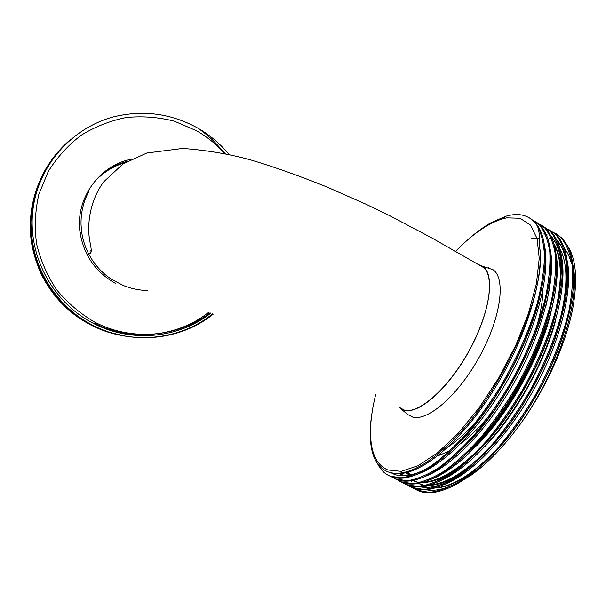 <?xml version="1.0" encoding="UTF-8"?>
<svg xmlns="http://www.w3.org/2000/svg" width="606" height="606" viewBox="0 0 606 606"><rect width="100%" height="100%" fill="white"/><g stroke="black" fill="none" stroke-linecap="round" stroke-linejoin="round"><path stroke-width="0.91" d="M131.093 159.234C98.566 165.673 74.75 199.579 80.159 233.121C84.022 255.58 95.869 272.389 115.693 283.547M89.074 191.041C83.317 201.684 80.643 213.107 81.068 225.303L81.704 232.25C82.833 239.87 85.151 247.081 88.658 253.876L92.029 259.656C97.218 267.632 103.823 274.245 111.837 279.487L123.427 285.547C131.214 288.706 139.274 290.35 147.599 290.479M224.621 153.477C216.509 144.395 207.146 136.82 196.533 130.752L174.339 121.17C158.552 117.155 142.524 115.935 126.253 117.511C110.201 120.73 95.165 126.646 81.143 135.259C68.054 145.288 57.1 157.355 48.283 171.445L38.837 194.382C35.118 210.729 34.375 227.265 36.618 243.998C40.564 260.436 47.245 275.692 56.646 289.766C67.425 302.803 80.06 313.567 94.566 322.051C131.6 341.625 178.278 337.284 210.108 312.787M539.651 238.317L531.348 238.423M448.008 480.581L457.091 476.399M567.208 277.79L565.943 267.185M441.751 477.846L450.425 473.907M484.838 446.561C515.789 414.671 545.142 362.206 556.02 318.877M561.542 273.412L560.277 263.299M468.688 451.644C506.661 418.201 545.514 348.511 553.786 298.864M476.801 445.63C509.04 413.216 540.294 357.442 550.983 312.476M407.626 472.438L410.368 475.013M408.217 472.279L410.77 474.922M405.838 472.854L409.77 475.134M399.112 407.24L404.558 410.247C419.17 414.413 449.038 387.992 469.582 350.063C490.269 312.196 495.269 274.563 482.868 266.39L478.02 264.36M399.793 407.861L407.687 414.519L412.671 417.057C427.942 421.594 458.909 394.711 479.997 355.76C501.23 316.87 505.995 278.116 492.905 269.632L485.603 267.276M413.512 488.216L417.913 490.633C427.563 494.897 440.304 492.822 456.136 484.414C480.369 470.923 509.093 440.676 532.879 400.998C555.853 362.35 570.958 319.142 573.367 286.221C574.73 263.216 570.769 247.081 561.497 237.825L555.899 233.545M413.156 488.08L417.239 490.277L429.396 492.375C439.017 491.292 449.766 487.262 461.651 480.278C473.771 471.741 486.156 460.621 498.806 446.917C511.6 431.578 523.645 414.542 534.931 395.794C550.846 367.069 562.163 338.837 568.875 311.083C572.147 293.592 573.299 278.298 572.322 265.193C570.299 253.52 566.466 244.271 560.83 237.431L552.823 231.939M407.74 485.262L412.481 487.807C421.617 491.837 433.654 490.027 448.599 482.368C473.097 469.211 502.488 438.433 526.894 397.68C550.445 358.055 565.815 313.56 567.807 280.54C568.845 258.823 564.959 243.529 556.149 234.666L548.195 229.212M409.489 486.33L411.8 487.451L423.836 489.481C433.366 488.345 444.039 484.262 455.848 477.225C467.908 468.635 480.247 457.469 492.852 443.721C505.616 428.336 517.645 411.254 528.94 392.476C544.877 363.721 556.24 335.466 563.05 307.727C566.39 290.251 567.61 274.98 566.716 261.906C564.777 250.27 561.027 241.059 555.482 234.272L547.892 228.977M404.967 483.989L407.035 484.982C415.678 488.784 427.041 487.209 441.123 480.255C465.832 467.453 495.882 436.161 520.895 394.354C545.014 353.752 560.633 307.992 562.209 274.935C562.959 254.459 559.156 239.984 550.793 231.507L542.529 225.932M402.308 482.437L406.353 484.626L418.261 486.58C427.707 485.391 438.305 481.255 450.038 474.165C462.037 465.522 474.316 454.303 486.891 440.509C499.624 425.086 511.638 407.967 522.933 389.158C538.885 360.358 550.309 332.096 557.209 304.371C560.611 286.911 561.913 271.655 561.095 258.618C559.24 247.021 555.581 237.847 550.119 231.106L542.226 225.697M399.528 481.164L401.573 482.141C409.747 485.724 420.45 484.368 433.707 478.073C458.59 465.673 489.277 433.866 514.888 391.014C539.56 349.457 555.429 302.439 556.573 269.412C557.065 250.134 553.346 236.446 545.415 228.333L540.022 224.167M396.869 479.604L400.892 481.785L412.671 483.671C422.034 482.437 432.548 478.24 444.213 471.097C456.144 462.408 468.377 451.137 480.906 437.29C493.61 421.821 505.609 404.664 516.91 385.825C532.879 356.987 544.355 328.71 551.346 301C554.823 283.555 556.194 268.322 555.467 255.315C553.687 243.756 550.112 234.628 544.741 227.932L536.916 222.561M394.082 478.331L396.104 479.301C403.816 482.671 413.898 481.52 426.344 475.839C451.349 463.855 482.671 431.54 508.866 387.658C534.083 345.147 550.195 296.91 550.915 263.958C551.172 245.839 547.544 232.901 540.029 225.152L534.704 221.031M391.415 476.763L395.423 478.945L407.065 480.755C416.345 479.467 426.775 475.225 438.373 468.021C450.243 459.28 462.416 447.955 474.907 434.07C487.58 418.549 499.571 401.354 510.873 382.484C526.856 353.609 538.393 325.316 545.476 297.622C549.021 280.192 550.468 264.989 549.816 252.013C548.127 240.484 544.635 231.394 539.355 224.75L531.659 219.455M377.447 463.492C379.97 468.749 383.401 472.597 387.742 475.036L390.62 476.452C397.9 479.619 407.368 478.649 419.026 473.544C444.122 462.007 476.066 429.192 502.828 384.287C528.591 340.83 544.93 291.388 545.218 258.58C545.271 241.567 541.741 229.363 534.628 221.963L529.462 217.925M387.742 475.036L389.938 476.096L401.02 477.854C409.823 476.71 419.746 472.794 430.783 466.12C442.145 457.939 453.811 447.38 465.779 434.434C477.998 419.928 489.731 403.687 500.973 385.711C517.047 358.002 529.144 330.505 537.264 303.227C541.658 285.737 544.074 270.109 544.506 256.338C543.908 244.066 541.582 234.007 537.537 226.152L534.037 221.614C527.849 215.471 519.88 213.335 510.123 215.221L506.01 216.198L491.178 222.607C483.649 226.909 475.975 232.53 468.165 239.468M479.278 265.08L483.709 267.625C493.526 275.942 490.784 305.613 475.301 338.315C454.076 384.946 414.815 419.943 401.074 408.292M99.626 176.717C106.974 170.195 115.345 165.559 124.738 162.809M127.268 161.302C118.238 163.688 110.08 167.817 102.785 173.687M399.619 473.619L403.588 475.816M403.467 475.763L400.505 473.581M375.667 394.703C371.016 413.315 369.524 429.427 371.19 443.024C373.008 456.894 378.508 465.87 387.696 469.968L401.142 471.362L417.943 465.787L437.335 452.993L458.204 433.313L479.202 407.702L498.821 377.78L515.623 345.625L528.409 313.56L536.386 283.843L539.242 258.376L537.09 238.529L530.439 225.076L520.024 218.258L506.684 217.872L502.715 218.804C487.936 223.372 472.203 234.249 455.515 251.429M372.319 410.891C370.122 423.723 369.66 435.047 370.94 444.872C372.796 458.787 378.379 467.749 387.673 471.756C394.741 474.528 403.573 473.627 414.178 469.044C424.473 464.507 435.714 456.469 447.902 444.94C499.344 398.771 547.279 293.38 539.688 247.437C540.067 238.878 539.348 231.787 537.537 226.152M229.121 154.454C220.069 143.645 209.631 134.858 197.783 128.101C171.134 113.367 142.91 109.648 113.117 116.958C70.288 128.616 37.201 167.218 32.648 212.168C28.111 257.156 53.411 303.076 93.695 323.543C131.396 343.102 178.732 338.428 210.873 313.128M44.935 171.43C40.67 179.52 37.731 185.959 36.125 190.746L32.216 205.502C30.095 219.978 29.83 232.106 31.421 241.862C32.444 250.99 38.307 269.594 43.473 278.389C47.662 286.297 55.987 297.857 65.001 306.613C73.614 314.612 79.712 318.93 90.635 324.884L103.876 330.694C107.694 332.247 113.686 333.868 121.836 335.565M35.709 191.988C22.581 232.083 34.11 277.313 65.047 306.606C72.909 314.029 81.462 320.12 90.688 324.892C100.505 329.982 111.004 333.565 122.17 335.626M35.799 191.708C34.034 197.041 32.429 204.654 30.989 214.547C30.444 223.076 30.383 229.788 30.808 234.666C30.967 238.575 32.073 245.021 34.141 254.012C36.898 264.496 42.465 276.397 44.647 279.957C47.813 286.426 54.707 295.304 65.334 306.591C75.008 315.294 79.757 318.817 91.082 324.945C109.186 333.292 109.444 332.717 122.829 335.747M47.276 167.248C19.809 209.418 26.929 271.352 65.372 306.583C73.281 314.037 81.863 320.157 91.135 324.952C101.005 330.073 111.549 333.664 122.768 335.739M35.981 191.155C33.557 198.177 31.815 207.487 30.762 219.092C30.414 233.689 31.277 240.249 33.86 251.929L39.148 267.988L44.95 279.942C49.942 288.88 59.297 300.644 65.66 306.56C74.386 314.219 75.129 315.65 91.536 325.005C103.52 330.929 109.444 332.899 123.033 335.785M36.087 190.829C22.831 231.31 34.474 276.98 65.698 306.56C73.644 314.044 82.272 320.203 91.589 325.013C101.407 330.111 111.905 333.701 123.071 335.792M36.33 190.072C34.497 194.42 32.724 203.396 31.035 217.001C30.383 235.582 32.057 243.476 34.989 255.232C38.746 266.564 41.852 274.215 44.314 278.199C46.306 282.381 55.055 296.054 65.993 306.538L79.144 317.286L91.991 325.066C104.914 331.361 110.731 333.209 123.336 335.845M36.277 190.239C22.952 230.916 34.656 276.813 66.031 306.53C74.015 314.06 82.689 320.241 92.044 325.074C130.752 345.397 180.043 340.466 212.554 313.878M67.902 141.796C57.32 151.848 52.237 158.287 45.215 169.854C41.246 177.497 38.383 183.944 36.618 189.193C33.588 199.079 31.694 210.07 30.944 222.144L31.292 233.355C31.542 237.499 32.732 244.332 34.875 253.861C37.875 263.489 41.269 271.867 45.071 278.995C50.631 288.456 57.714 297.629 66.327 306.507L76.561 315.15C81.363 318.756 86.666 322.081 92.445 325.134C97.127 327.755 106.823 331.512 109.966 332.429L125.26 336.201M70.508 139.494C45.965 160.711 32.8 187.966 30.989 221.258C30.77 254.27 42.564 282.684 66.372 306.507C74.394 314.067 83.105 320.279 92.506 325.142C131.252 345.488 180.573 340.648 213.214 314.173M197.783 128.101C205.964 133.638 213.267 140.115 219.705 147.538L225.5 153.659M566.746 244.786C575.458 256.596 577.753 276.124 573.64 303.371C567.208 344.284 541.552 399.021 510.335 437.093C497.132 453.258 484.164 465.893 471.423 475.013L457.924 483.399M448.251 446.811C458.181 440.085 468.4 430.624 478.899 418.413M473.241 446.993C505.987 414.262 538.181 357.442 549.597 311.416M469.112 451.22C515.426 409.467 558.921 318.551 556.74 270.503M571.413 263.436C569.799 257.232 567.436 252.172 564.307 248.248M559.755 243.71L557.77 242.317M488.391 267.625L487.966 268.034M424.056 486.368L427.616 487.383M435.237 487.981C446.516 487.58 459.651 481.8 474.657 470.657M437.744 455.901L450.008 450.72M460.439 443.895C471.036 435.949 481.702 425.154 492.42 411.497M507.601 389.772L518.054 371.614L527.015 352.927M535.674 329.77C540.325 314.734 542.764 301.409 542.976 289.797M421.45 485.247L423.185 486.027M424.071 486.36L427.76 487.375M435.752 487.83C453.417 486.345 473.763 473.468 496.784 449.197M418.375 483.437L422.071 484.482M426.056 484.982L427.594 485.027M429.783 484.959C446.667 483.656 466.234 471.529 488.489 448.599M559.686 320.93C567.936 287.895 568.019 263.837 559.944 248.755M555.21 241.999L554.369 241.127M412.678 480.505L416.375 481.581M423.814 482.088C439.948 480.944 458.78 469.521 480.308 447.819M554.71 314.332C562.27 282.623 562.133 259.573 554.308 245.188M549.703 238.681L549.021 237.984M418.223 483.467L421.344 484.512M428.336 485.383C435.509 485.444 443.751 483.012 453.046 478.089L466.423 469.491M566.171 290.009L566.458 286.077M412.542 480.528L415.686 481.611M422.42 482.497C429.177 482.596 436.926 480.414 445.675 475.945L459.318 467.385M560.603 285.04L560.891 280.601C561.55 264.534 559.209 252.232 553.884 243.68M400.71 473.574L403.566 475.801M473.225 447.008C506.669 413.58 539.355 355.275 550.286 308.681M545.877 306.219C548.763 293.842 550.271 282.76 550.392 272.98M510.335 437.093C553.846 383.893 581.54 303.311 572.95 265.034M547.316 234.984L546.354 234.855M545.817 234.802L545.021 234.727M443.531 484.868C470.832 474.596 506.684 438.168 533.954 389.34C560.186 342.557 573.155 289.395 567.269 261.08M437.214 482.141C464.401 472.029 500.473 435.313 527.993 386.014C554.467 338.769 567.557 285.206 561.573 257.141M430.904 479.399C457.962 469.461 494.238 432.449 522.008 382.681C548.733 334.982 561.951 281.017 555.869 253.202M393.794 473.195L395.589 474.733M424.594 476.642C451.515 466.878 487.997 429.578 516.009 379.341C542.984 331.179 556.323 276.836 550.165 249.271M391.499 472.854L392.741 473.612M418.284 473.877C445.054 464.294 481.732 426.7 509.994 375.985C537.211 327.369 550.695 272.647 544.438 245.347M394.067 473.218C416.049 477.414 455.303 448.569 489.61 396.43C523.675 344.981 544.037 281.335 539.688 247.437M411.163 480.763L411.777 481.49M426.01 489.754C434.858 491.58 445.69 489.019 458.5 482.088L462.105 479.982M497.867 449.213C526.925 417.398 553.452 369.781 565.14 328.664M546.832 234.355L546.074 234.234M545.536 234.158L543.726 233.969M420.291 486.86C428.662 488.625 438.911 486.353 451.023 480.028L450.5 480.535M489.489 448.72C520.145 416.019 548.657 364.926 560.315 321.741M567.277 275.753C567.057 259.11 563.413 246.945 556.331 239.234M442.978 478.49L448.591 475.112M481.217 448.039C513.335 414.61 543.824 360.07 555.376 315.014M561.603 271.268C561.315 255.141 557.717 243.347 550.809 235.893M473.051 447.19C506.51 413.186 538.961 355.23 550.346 308.462M393.135 473.119L394.862 474.49M464.976 446.198C499.655 411.754 534.075 350.382 545.233 302.061M391.173 472.786L391.468 472.96C398.862 477.301 408.929 476.695 421.67 471.15L428.412 467.65M456.985 445.069C492.769 410.307 529.159 345.526 540.052 295.796M93.953 323.104C131.04 341.973 177.641 337.201 208.805 312.211M81.696 232.25L80.159 233.121M409.262 474.899L407.914 474.195M415.572 489.489L414.89 489.14M561.497 237.825L560.83 237.431M556.149 234.666L555.482 234.272M550.793 231.507L550.119 231.106M545.415 228.333L544.741 227.932M540.029 225.152L539.355 224.75M534.628 221.963L534.037 221.614M483.709 267.625L432.017 238.037L389.582 215.645L365.819 204.146L325.937 186.572C299.266 175.869 274.647 167.127 252.088 160.34C230.538 154.235 207.388 150.265 182.664 148.44L146.857 153.015L123.01 163.908L103.626 181.906C88.287 203.04 87.302 227.727 89.756 240.961C92.771 254.959 90.438 252.8 88.658 253.876M371.19 443.024L370.94 444.872M502.715 218.804L506.01 216.198M90.052 251.278L91.286 250.452M482.868 266.39L492.905 269.632M559.702 244.271L560.323 244.635M392.643 473.566L391.468 472.96M458.5 482.088L458.075 482.505M421.67 471.15L420.731 472.006"/></g></svg>
